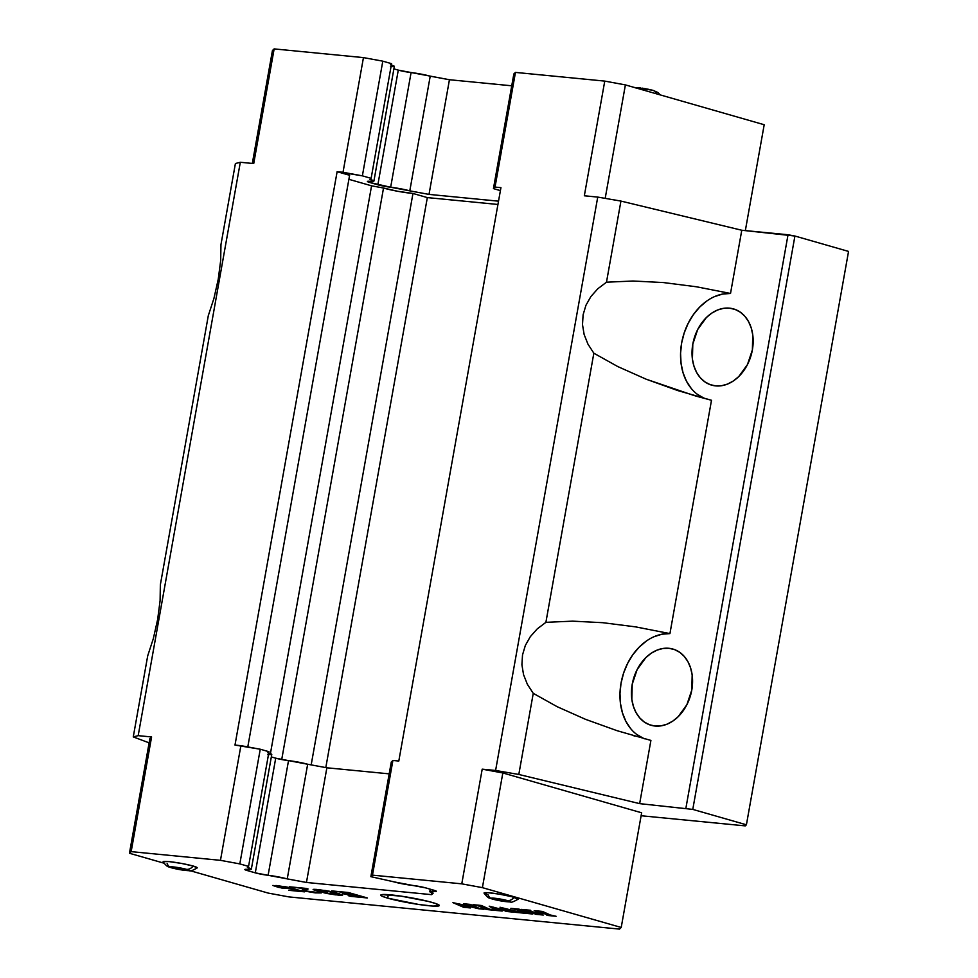 <?xml version="1.0" encoding="UTF-8"?>
<svg xmlns="http://www.w3.org/2000/svg" width="978" height="978" viewBox="0 0 978 978"><rect width="100%" height="100%" fill="white"/><g stroke="black" fill="none" stroke-linecap="round" stroke-linejoin="round"><path stroke-width="1.47" d="M393.816 881.838A14.866 1.345 10.1 0 1 393.388 881.716A14.866 1.345 -169.9 0 0 393.816 881.838L413.046 885.493A9.914 0.892 10.1 0 1 425.858 887.926L433.987 890.261A9.914 0.892 10.1 0 1 436.31 891.276A9.914 0.892 10.1 0 1 433.706 891.423L433.914 890.237L433.706 891.423L429.807 891.63L433.181 893.134L431.591 894.65L306.456 882.462L268.106 875.298A9.914 0.892 10.1 0 1 255.282 872.853L247.153 870.518L247.361 869.356L247.153 870.518A9.914 0.892 10.1 0 1 244.842 869.515A9.914 0.892 10.1 0 1 247.434 869.369L251.346 869.124L247.422 867.498L248.559 866.41L268.987 751.74L248.559 866.41L239.818 863.904L260.246 749.221L268.987 751.74L260.246 749.221L239.818 863.904L220.466 860.334L131.162 851.63L151.59 736.96L149.878 738.586L129.451 853.268L149.878 738.586L151.59 736.96L131.162 851.63L129.451 853.268L131.162 851.63L220.466 860.334L240.894 745.652L234.989 745.077L337.117 171.7L343.021 172.275L363.449 57.604L274.146 48.9L272.446 50.526L252.324 163.436L272.446 50.526L274.146 48.9L253.718 163.571L274.146 48.9L363.449 57.604L343.021 172.275L362.373 175.844L371.127 178.351L369.977 179.439A14.866 1.345 10.1 0 1 373.902 181.089A14.866 1.345 10.1 0 1 370.002 181.309L373.902 181.064L369.977 179.439L371.127 178.351L391.555 63.68L371.127 178.351L362.373 175.844L382.801 61.162L362.373 175.844L337.117 171.7L234.989 745.077L260.246 749.221L240.894 745.652L220.466 860.334L239.818 863.904L248.559 866.41L247.422 867.498A14.866 1.345 10.1 0 1 251.346 869.149A14.866 1.345 10.1 0 1 247.434 869.369L245.392 869.931L255.282 872.853L275.71 758.182L255.282 872.853L268.106 875.298A14.866 1.345 10.1 0 1 287.239 878.916L307.667 764.246L326.872 767.791L389.183 773.855L326.872 767.791L306.456 882.462L326.872 767.791L307.667 764.246A14.866 1.345 -169.9 0 0 288.522 760.615L268.106 875.298L288.522 760.615L275.71 758.182A9.914 0.892 -169.9 0 0 288.522 760.615L307.667 764.246L287.239 878.916L306.456 882.462L431.591 894.65L431.934 892.755L431.591 894.65L433.181 893.134A14.866 1.345 10.1 0 1 429.807 891.643A14.866 1.345 10.1 0 1 433.706 891.423L435.748 890.86L425.858 887.926L413.046 885.493A14.866 1.345 10.1 0 1 393.816 881.838M650.541 89.756L651.849 90.11A9.914 7.433 106 0 1 652.876 90.306A9.914 7.433 106 0 1 656.519 93.313M387.691 898.146A29.731 2.69 10.1 0 1 380.76 895.115A29.731 2.69 10.1 0 1 400.173 896.007A29.731 2.69 10.1 0 1 432.374 902.498A29.731 2.69 10.1 0 1 439.305 905.542A29.731 2.69 10.1 0 1 419.892 904.638A29.731 2.69 10.1 0 1 387.691 898.146L388.315 894.65L387.691 898.146L382.154 896.239L380.943 895.493L381.885 894.601L401.09 896.141L428.254 901.398L435.638 903.513L439.208 905.701L432.961 906.08L418.975 904.516L387.691 898.146M196.835 868.073A17.347 1.577 -169.9 0 0 193.192 866.043A9.914 7.433 106 0 1 186.541 869.356A9.413 0.856 10.1 0 1 185.465 870.383A9.413 0.856 10.1 0 1 172.397 867.975A9.914 7.433 106 0 1 171.37 867.779A9.914 7.433 106 0 1 167.128 863.513M517.765 899.332A17.347 1.577 -169.9 0 0 514.122 897.315A9.914 7.433 106 0 1 507.472 900.616A9.413 0.856 10.1 0 1 506.396 901.643A9.413 0.856 10.1 0 1 493.328 899.234A9.914 7.433 106 0 1 492.301 899.039A9.914 7.433 106 0 1 488.071 894.772L486.164 894.173M668.928 648.292A39.646 29.707 106 0 1 672.937 649.062A39.646 29.707 106 0 1 691.238 692.73A39.646 29.707 106 0 1 655.077 726.043A39.646 29.707 106 0 1 651.067 725.273A39.646 29.707 106 0 1 632.766 681.605A39.646 29.707 106 0 1 668.928 648.292L674.6 649.612L679.796 652.363L684.307 656.458L687.962 661.727L690.615 667.986L692.167 674.967L691.788 690.065L686.874 704.722L678.17 716.703L672.791 721.104L666.996 724.197L661.018 725.859L655.077 726.043L649.404 724.722L644.209 721.972L639.698 717.876L636.042 712.607L633.389 706.348L631.837 699.368L632.216 684.27L637.13 669.612L645.835 657.632L651.214 653.231L656.996 650.138L662.986 648.475L668.928 648.292M729.515 308.156A39.646 29.707 106 0 1 733.524 308.914A39.646 29.707 106 0 1 751.825 352.581A39.646 29.707 106 0 1 715.664 385.894A39.646 29.707 106 0 1 711.654 385.136A39.646 29.707 106 0 1 693.353 341.469A39.646 29.707 106 0 1 729.515 308.156L735.187 309.464L740.383 312.226L744.894 316.31L748.549 321.591L751.202 327.838L752.754 334.831L752.375 349.928L747.461 364.586L738.757 376.567L733.378 380.955L727.595 384.048L721.605 385.723L715.664 385.894L709.991 384.586L704.796 381.823L700.285 377.74L696.629 372.459L693.977 366.212L692.424 359.219L692.803 344.122L697.717 329.464L706.422 317.483L711.801 313.094L717.583 310.002L723.573 308.327L729.515 308.156M557.179 706.703L585.553 719.343L617.228 730.737L650.908 740.419L639.649 803.635L650.908 740.419L617.228 730.737L585.553 719.343L557.179 706.703L533.255 693.341L518.805 774.466L639.649 803.635L692.779 809.405L794.918 236.028L788.036 234.757L685.908 808.134L788.036 234.757L741.776 230.246L620.932 201.077L606.482 282.202L633.01 281.016L663.365 282.556L696.312 286.762L730.517 293.461A54.511 40.856 -74 0 0 682.522 338.779A54.511 40.856 -74 0 0 705.175 398.633M746.41 824.796L745.273 825.884L641.116 815.738L745.273 825.884L746.41 824.796L848.549 251.419L746.41 824.796L692.779 809.405L746.41 824.796M518.12 899.185C513.536 901.802 510.993 902.731 510.504 901.973C505.21 901.777 499.159 900.811 492.325 899.051A9.914 7.433 -74 0 0 493.328 899.234A9.413 0.856 10.1 0 1 494.416 898.207A9.413 0.856 10.1 0 1 507.472 900.616L491.164 898.22L503.23 901.251L509.318 901.74L507.472 900.616A9.914 7.433 -74 0 0 514.122 897.315A17.347 1.577 -169.9 0 0 495.944 893.611A17.347 1.577 -169.9 0 0 484.086 892.89M186.541 869.356L170.233 866.96L182.299 869.992L188.387 870.481L186.541 869.356A9.914 7.433 -74 0 0 193.192 866.043A17.347 1.577 -169.9 0 0 175.013 862.351A17.347 1.577 -169.9 0 0 163.155 861.63L169.121 861.606L181.566 863.44L193.192 866.043L197.189 867.914C192.605 870.542 190.062 871.471 189.561 870.713C184.28 870.518 178.228 869.552 171.394 867.792A9.914 7.433 -74 0 0 172.397 867.975A9.413 0.856 10.1 0 1 173.473 866.948A9.413 0.856 10.1 0 1 186.541 869.356M695.688 396.017L711.495 400.283L669.93 633.597L711.495 400.283L677.815 390.589L646.14 379.195L617.778 366.567L593.842 353.205L587.961 344.146L584.135 334.513L582.497 324.61L583.108 314.769L585.932 305.307L590.895 296.53L597.827 288.742L606.482 282.202L620.932 201.077L597.741 197.091L495.601 770.468L518.805 774.466L533.255 693.341L527.362 684.294L523.548 674.649L521.91 664.747L522.521 654.905L525.345 645.443L530.308 636.678L537.24 628.891L545.895 622.338L572.423 621.152L602.766 622.693L635.712 626.898L669.93 633.597A54.511 40.856 -74 0 0 621.935 678.915A54.511 40.856 -74 0 0 644.588 738.781M635.101 736.165L633.891 735.823M593.842 353.205L545.895 622.338L593.842 353.205L587.961 344.146L584.135 334.513L582.497 324.61L583.108 314.769L585.932 305.307L590.895 296.53L597.827 288.742L606.482 282.202M694.478 395.674L646.14 379.195L617.778 366.567M635.566 87.886L636.531 87.568M637.522 87.592L640.284 87.861M641.947 88.093L649.025 89.401M730.517 293.461L741.776 230.246L730.517 293.461L722.51 294.072L714.515 296.627M160.355 584.783L208.302 315.649L160.355 584.783L160.099 600.614L157.654 619.367L153.338 638.597L147.715 655.786L133.265 736.911L147.715 655.786L153.338 638.597L157.654 619.367L160.099 600.614L160.355 584.783M220.955 244.647L235.405 163.522L240.319 162.275L253.718 163.571L240.319 162.275L235.405 163.522L220.955 244.647L220.686 260.478L218.241 279.219L213.925 298.449L208.302 315.649L213.925 298.449L218.241 279.219L220.686 260.478L220.955 244.647M149.121 742.852L133.265 736.911L138.179 735.652L240.319 162.275L138.179 735.652L151.59 736.96L138.179 735.652L133.265 736.911L149.121 742.852M706.801 301.016L699.673 307.092L693.39 314.635L688.157 323.351L684.197 332.936L681.629 343.034L680.566 353.278L681.043 363.303L683.035 372.728L686.47 381.212L691.238 388.437M697.143 394.158L703.977 398.156M669.93 633.597L661.923 634.221L653.927 636.764M646.213 641.165L639.086 647.24L632.79 654.771L627.57 663.487L623.609 673.072L621.042 683.182L619.979 693.426L620.455 703.439L622.448 712.864L625.883 721.348L630.639 728.586M636.544 734.307L643.39 738.292M794.918 236.028L692.779 809.405L639.649 803.635L518.805 774.466L495.601 770.468L597.741 197.091L620.932 201.077L741.776 230.246L794.918 236.028L848.549 251.419L794.918 236.028M271.334 756.923L275.71 758.182L271.334 756.923M621.213 927.474L619.502 929.1L288.889 896.899L268.253 893.097L190.209 870.701L268.253 893.097L288.889 896.899L619.502 929.1L621.213 927.474L641.641 812.791L621.213 927.474L482.399 887.645L621.213 927.474M641.641 812.791L502.826 772.962L482.399 887.645L502.826 772.962L482.203 769.16L461.775 883.843L482.399 887.645L461.775 883.843L372.471 875.139L370.87 876.667L393.388 881.716L370.87 876.667L391.298 761.996L370.87 876.667L372.471 875.139L461.775 883.843L482.203 769.16L495.601 770.468L482.203 769.16L502.826 772.962L641.641 812.791M163.888 863.146L129.451 853.268L163.888 863.146M529.44 910.396L534.074 912.34L543.169 913.232L543.328 912.315L543.169 913.232L539.685 911.899L539.819 911.178L539.685 911.899L534.22 910.628L542.423 911.423L550.369 914.992L556.103 916.288L546.922 915.396L548.132 915.261L546.934 914.662L547.093 913.745L546.934 914.662L543.951 913.525L534.844 912.633L543.303 915.041L535.186 914.259L535.944 913.049L535.761 914.063L521.372 909.381L530.577 910.274L529.44 910.396L534.074 912.34L543.169 913.232L534.22 910.628L542.423 911.423L550.369 914.992L556.103 916.288L546.922 915.396L548.096 915.286L543.951 913.525L544.11 912.621L543.951 913.525L534.88 912.425L543.303 915.041L535.186 914.259L534.587 912.388L534.404 913.44L527.154 910.677L527.289 909.956L527.154 910.677L521.372 909.381L529.453 910.163M548.108 915.225L548.291 914.21L548.132 915.261M519.122 909.161L527.056 912.718L532.79 914.014L524.257 913.183L524.954 913L523.621 912.388L523.78 911.472L523.621 912.388L516.384 909.626L516.506 908.904L516.384 909.626L514.269 908.684L519.122 909.161L527.056 912.718L532.79 914.014L524.257 913.183L516.384 909.626L510.871 908.354L519.122 909.161M518.474 909.32L519.587 909.332M503.523 908.171L506.555 910.604L513.866 912.181L505.846 911.398L506.677 911.239L506.213 910.396L505.443 910.848L505.589 910.017L505.443 910.848L504.037 910.481L504.269 909.198L504.037 910.481L493.474 907.193L497.778 910.127L502.179 911.044L495.76 910.408L496.262 909.32L496.115 910.115L495.394 908.831L495.271 909.577L489.208 906.19L503.988 909.943L504.135 909.112L503.988 909.943L500.015 907.242L523.572 913.122L515.54 912.34L515.919 911.459L503.523 908.171M506.677 911.251L493.389 907.718L497.778 910.127L502.179 911.044L495.296 910.237L489.208 906.19L503.988 909.943L500.015 907.242L523.572 913.122L515.54 912.34L503.425 908.684L506.555 910.604L513.866 912.181L506.103 911.019M487.105 909.332L485.797 908.696L485.956 907.792L485.797 908.696L478.56 905.946L478.682 905.212L478.56 905.946L473.046 904.674L481.298 905.469L489.232 909.039L494.966 910.335L486.433 909.503L478.56 905.946L473.046 904.674L481.298 905.469L489.232 909.039L494.966 910.335L486.433 909.503L487.301 908.305L487.117 909.283M470.32 904.405L479.379 908.44L484 909.271L478.621 908.745L458.083 903.684L464.636 906.643L470.381 907.939L463.609 907.278L460.149 904.919L452.948 902.657L476.579 907.828L469.244 905.041L469.367 904.308L469.244 905.041L463.658 903.758L470.32 904.405L479.379 908.44L484 909.271L458.01 904.1L470.381 907.939L463.609 907.278L452.948 902.657L476.579 907.828L463.658 903.758L470.32 904.405M334.183 891.141L348.449 892.535L367.373 897.963L350.613 896.337L348.205 895.64L362.251 896.496L357.019 894.992L344.831 894.32L354.513 894.797L348.144 892.498L334.183 891.141M314.378 889.295L314.244 890.041L313.351 889.344L316.334 889.405L329.39 891.215L342.679 895.029L341.371 895.359L341.53 894.491L341.371 895.359L339.452 895.249L339.684 893.904L339.452 895.249L326.395 893.44L338.498 894.613L339.219 893.77L339.085 894.515L338.914 893.672L331.689 891.716L318.828 889.65L316.701 890.127L316.823 889.454L317.447 890.432L327.263 892.449L320.283 891.777L314.244 890.041L314.378 889.295M308.107 888.99L305.148 890.603L305.552 888.354L305.148 890.603L305.821 890.97L321.273 892.938L315.246 892.89L303.84 890.934L304.231 888.696L303.84 890.934L303.033 890.701L303.302 889.173L303.033 890.701L301.884 890.286L304.451 888.244L289.341 886.777L306.09 888.403L308.107 888.99L305.148 890.603L305.821 890.97L321.273 892.938L315.246 892.89L301.884 890.286L304.39 888.623L289.341 886.777L308.107 888.99M290.821 888.525L304.549 891.838L288.718 890.298L300.283 890.616L293.828 888.819L281.664 888.012L272.801 885.469L287.911 887.242L275.918 885.469L276.823 886.63L294.072 888.843L304.549 891.838L288.718 890.298L300.209 891.044L293.767 889.185L278.657 887.413L272.801 885.469L284.904 886.643L290.454 887.804L277.862 886.044L275.808 886.068L276.823 886.63L290.821 888.525M533.255 693.341L527.362 684.294L523.548 674.649L521.91 664.747L522.521 654.905L525.345 645.443L530.308 636.678L537.24 628.891L545.895 622.338M398.278 70.123L393.889 68.863L398.278 70.123A9.914 0.892 -169.9 0 0 411.09 72.555L390.662 187.238A9.914 0.892 10.1 0 1 377.85 184.793L398.278 70.123L377.85 184.793L369.708 182.458L390.662 187.238A14.866 1.345 10.1 0 1 409.794 190.857L429.012 194.402L498.523 201.175L429.012 194.402L449.44 79.731L398.278 70.123M369.916 181.297L369.708 182.458A9.914 0.892 10.1 0 1 367.398 181.456A9.914 0.892 10.1 0 1 370.002 181.309L367.398 181.443L369.708 182.458L369.916 181.297M764.197 124.732L745.346 230.6L764.197 124.732L625.394 84.903L764.197 124.732M605.186 198.363L625.394 84.903L604.759 81.101L584.331 195.783L597.741 197.091L584.331 195.783L604.759 81.101L515.455 72.409L495.027 187.079L500.932 187.654L398.804 761.043L392.899 760.468L372.471 875.139L392.899 760.468L391.298 761.996L392.899 760.468L398.804 761.043L500.932 187.654L495.027 187.079L515.455 72.409L513.853 73.937L493.438 188.607L513.853 73.937L515.455 72.409L604.759 81.101L625.394 84.903L605.186 198.363M656.849 93.937A9.914 7.433 -74 0 0 652.876 90.306L657.791 92.433L660.358 94.939M327.263 892.449L320.283 891.777L313.107 889.625L325.918 890.567L342.679 895.029L335.258 894.833L323.914 892.816L339.085 894.515L327.41 891.166L316.701 890.127L327.263 892.449M354.513 894.797L348.07 892.951L331.689 890.897L348.449 892.535L367.373 897.963L350.613 896.337L362.166 896.997L342.41 893.623L354.513 894.797M481.763 905.652L480.638 905.689M495.296 910.237L496.115 910.115M542.888 911.606L541.788 911.63M484.122 893.22L487.729 892.682L499.159 894.112L511.726 896.667L518.12 899.173M281.713 759.551L383.523 188.02L371.567 185.82L270.417 753.635L371.567 185.82L348.889 179.316L371.567 185.82L383.523 188.02A19.829 1.797 -169.9 0 0 412.96 193.461L311.175 764.894L412.96 193.461L427.337 197.593L412.96 193.461L397.643 191.272L383.523 188.02L281.713 759.551M500.406 190.612L493.438 188.607L495.027 187.079L493.438 188.607L500.406 190.612M391.555 63.68L382.801 61.162L363.449 57.604L382.801 61.162L391.555 63.68M511.751 85.795L449.44 79.731L429.012 194.402L409.794 190.857L430.222 76.186L409.794 190.857L390.662 187.238L411.09 72.555A14.866 1.345 -169.9 0 1 430.222 76.186L449.44 79.731L511.751 85.795M390.43 66.626L394.073 66.602M373.902 181.089L394.33 66.406L390.405 64.768M267.85 752.815L271.774 754.441A14.866 1.345 -169.9 0 0 268.742 753.084M394.33 66.406A14.866 1.345 -169.9 0 0 391.31 65.025M247.789 746.923L349.611 175.282L337.117 171.7L349.611 175.282L247.789 746.923M325.808 767.583L427.337 197.593L497.936 204.463L427.337 197.593L325.808 767.583M267.862 754.686L271.517 754.649M484.037 893.11C489.306 899.784 488.988 897.339 492.325 899.051M163.106 861.85C168.375 868.525 168.057 866.068 171.394 867.792M496.152 910.163L496.298 909.332M652.852 90.294L634.037 87.384M271.762 754.466L251.346 869.149M430.234 889.185L429.807 891.643"/></g></svg>
